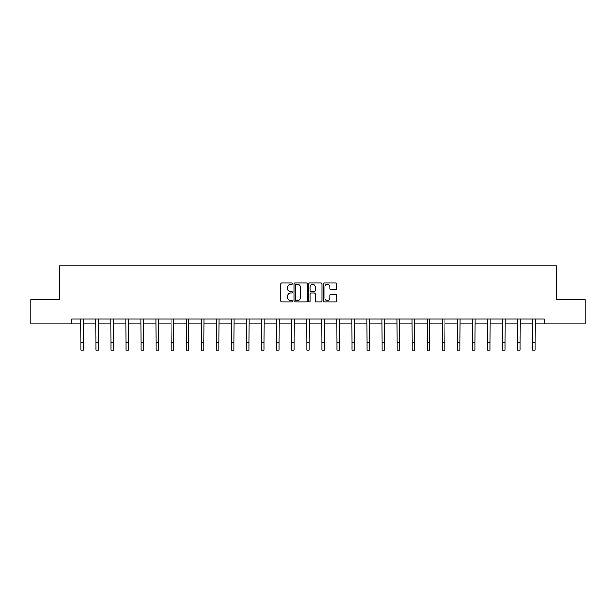 <?xml version="1.0" encoding="UTF-8"?>
<svg xmlns="http://www.w3.org/2000/svg" width="616" height="616" viewBox="0 0 616 616"><rect width="100%" height="100%" fill="white"/><g stroke="black" fill="none" stroke-linecap="round" stroke-linejoin="round"><path stroke-width="0.92" d="M292.554 283.606A0.662 0.662 0 0 0 291.892 282.944L281.82 282.944A0.947 0.947 0 0 0 280.873 283.891L280.873 300.955A0.947 0.947 0 0 0 281.82 301.902L291.892 301.902A0.662 0.662 0 0 0 292.554 301.232A0.662 0.662 0 0 0 291.892 300.57L290.583 300.57A3.034 3.034 0 0 1 287.556 297.536L287.556 296.119A3.034 3.034 0 0 1 290.583 293.085L291.892 293.085A0.662 0.662 0 0 0 292.554 292.423A0.662 0.662 0 0 0 291.892 291.761L290.583 291.761A3.034 3.034 0 0 1 287.556 288.727L287.556 287.302A3.034 3.034 0 0 1 290.583 284.269L291.892 284.269A0.662 0.662 0 0 0 292.554 283.606M335.697 289.628A0.947 0.947 0 0 0 336.644 288.681L336.644 283.891A0.947 0.947 0 0 0 335.697 282.944L324.517 282.944A0.947 0.947 0 0 0 323.569 283.891L323.569 300.955A0.947 0.947 0 0 0 324.517 301.902L335.697 301.902A0.947 0.947 0 0 0 336.644 300.955L336.644 295.172A0.947 0.947 0 0 0 335.697 294.225L330.908 294.225A0.947 0.947 0 0 0 329.96 295.172L329.96 298.036A2.533 2.533 0 0 1 327.427 300.57A2.533 2.533 0 0 1 324.894 298.036L324.894 286.81A2.533 2.533 0 0 1 327.427 284.269A2.533 2.533 0 0 1 329.96 286.81L329.96 288.681A0.947 0.947 0 0 0 330.908 289.628L335.697 289.628M71.833 323.8L30.8 323.8L30.8 299.661L59.575 299.661L59.575 265.873L556.425 265.873L556.425 299.661L585.2 299.661L585.2 323.8L544.167 323.8L544.167 318.973L71.833 318.973L71.833 323.8L80.865 323.8M307.168 283.891A0.947 0.947 0 0 0 306.221 282.944L295.041 282.944A0.947 0.947 0 0 0 294.094 283.891L294.094 300.955A0.947 0.947 0 0 0 295.041 301.902L306.221 301.902A0.947 0.947 0 0 0 307.168 300.955L307.168 283.891M309.779 282.944L320.959 282.944A0.947 0.947 0 0 1 321.906 283.891L321.906 300.955A0.947 0.947 0 0 1 320.959 301.902L316.177 301.902A0.947 0.947 0 0 1 315.223 300.955L315.223 294.032A0.947 0.947 0 0 0 314.275 293.085L311.103 293.085A0.947 0.947 0 0 0 310.156 294.032L310.156 301.232A0.662 0.662 0 0 1 309.494 301.902A0.662 0.662 0 0 1 308.832 301.232L308.832 283.891A0.947 0.947 0 0 1 309.779 282.944M83.276 323.8L95.927 323.8M98.337 323.8L110.988 323.8M113.398 323.8L126.049 323.8M128.459 323.8L141.11 323.8M143.52 323.8L156.171 323.8M158.589 323.8L171.233 323.8M173.65 323.8L186.294 323.8M188.712 323.8L201.355 323.8M203.773 323.8L216.424 323.8M218.834 323.8L231.485 323.8M233.895 323.8L246.546 323.8M248.956 323.8L261.608 323.8M264.018 323.8L276.669 323.8M279.087 323.8L291.73 323.8M294.148 323.8L306.791 323.8M309.209 323.8L321.852 323.8M324.27 323.8L336.913 323.8M339.331 323.8L351.982 323.8M354.392 323.8L367.044 323.8M369.454 323.8L382.105 323.8M384.515 323.8L397.166 323.8M399.576 323.8L412.227 323.8M414.645 323.8L427.288 323.8M429.706 323.8L442.35 323.8M444.767 323.8L457.411 323.8M459.829 323.8L472.48 323.8M474.89 323.8L487.541 323.8M489.951 323.8L502.602 323.8M505.012 323.8L517.663 323.8M520.073 323.8L532.725 323.8M535.135 323.8L544.167 323.8M296.08 284.269A0.662 0.662 0 0 0 295.418 284.931L295.418 299.907A0.662 0.662 0 0 0 296.08 300.57L297.459 300.57A3.034 3.034 0 0 0 300.493 297.536L300.493 287.302A3.034 3.034 0 0 0 297.459 284.269L296.08 284.269M315.223 286.856A2.533 2.533 0 0 0 312.689 284.315A2.533 2.533 0 0 0 310.156 286.856L310.156 290.814A0.947 0.947 0 0 0 311.103 291.761L314.275 291.761A0.947 0.947 0 0 0 315.223 290.814L315.223 286.856M80.742 318.973L80.865 342.889L83.276 342.889L83.399 318.973M80.865 342.889L80.865 350.127L83.276 350.127L83.276 342.889M95.803 318.973L95.927 342.889L98.337 342.889L98.46 318.973M95.927 342.889L95.927 350.127L98.337 350.127L98.337 342.889M110.865 318.973L110.988 342.889L113.398 342.889L113.521 318.973M110.988 342.889L110.988 350.127L113.398 350.127L113.398 342.889M125.926 318.973L126.049 342.889L128.459 342.889L128.582 318.973M126.049 342.889L126.049 350.127L128.459 350.127L128.459 342.889M140.987 318.973L141.11 342.889L143.52 342.889L143.644 318.973M141.11 342.889L141.11 350.127L143.52 350.127L143.52 342.889M156.048 318.973L156.171 342.889L158.589 342.889L158.712 318.973M156.171 342.889L156.171 350.127L158.589 350.127L158.589 342.889M171.109 318.973L171.233 342.889L173.65 342.889L173.774 318.973M171.233 342.889L171.233 350.127L173.65 350.127L173.65 342.889M186.171 318.973L186.294 342.889L188.712 342.889L188.835 318.973M186.294 342.889L186.294 350.127L188.712 350.127L188.712 342.889M201.24 318.973L201.355 342.889L203.773 342.889L203.896 318.973M201.355 342.889L201.355 350.127L203.773 350.127L203.773 342.889M216.301 318.973L216.424 342.889L218.834 342.889L218.957 318.973M216.424 342.889L216.424 350.127L218.834 350.127L218.834 342.889M231.362 318.973L231.485 342.889L233.895 342.889L234.018 318.973M231.485 342.889L231.485 350.127L233.895 350.127L233.895 342.889M246.423 318.973L246.546 342.889L248.956 342.889L249.08 318.973M246.546 342.889L246.546 350.127L248.956 350.127L248.956 342.889M261.484 318.973L261.608 342.889L264.018 342.889L264.141 318.973M261.608 342.889L261.608 350.127L264.018 350.127L264.018 342.889M276.546 318.973L276.669 342.889L279.087 342.889L279.202 318.973M276.669 342.889L276.669 350.127L279.087 350.127L279.087 342.889M291.607 318.973L291.73 342.889L294.148 342.889L294.271 318.973M291.73 342.889L291.73 350.127L294.148 350.127L294.148 342.889M306.668 318.973L306.791 342.889L309.209 342.889L309.332 318.973M306.791 342.889L306.791 350.127L309.209 350.127L309.209 342.889M321.729 318.973L321.852 342.889L324.27 342.889L324.393 318.973M321.852 342.889L321.852 350.127L324.27 350.127L324.27 342.889M336.798 318.973L336.913 342.889L339.331 342.889L339.455 318.973M336.913 342.889L336.913 350.127L339.331 350.127L339.331 342.889M351.859 318.973L351.982 342.889L354.392 342.889L354.516 318.973M351.982 342.889L351.982 350.127L354.392 350.127L354.392 342.889M366.92 318.973L367.044 342.889L369.454 342.889L369.577 318.973M367.044 342.889L367.044 350.127L369.454 350.127L369.454 342.889M381.982 318.973L382.105 342.889L384.515 342.889L384.638 318.973M382.105 342.889L382.105 350.127L384.515 350.127L384.515 342.889M397.043 318.973L397.166 342.889L399.576 342.889L399.699 318.973M397.166 342.889L397.166 350.127L399.576 350.127L399.576 342.889M412.104 318.973L412.227 342.889L414.645 342.889L414.76 318.973M412.227 342.889L412.227 350.127L414.645 350.127L414.645 342.889M427.165 318.973L427.288 342.889L429.706 342.889L429.829 318.973M427.288 342.889L427.288 350.127L429.706 350.127L429.706 342.889M442.226 318.973L442.35 342.889L444.767 342.889L444.891 318.973M442.35 342.889L442.35 350.127L444.767 350.127L444.767 342.889M457.288 318.973L457.411 342.889L459.829 342.889L459.952 318.973M457.411 342.889L457.411 350.127L459.829 350.127L459.829 342.889M472.357 318.973L472.48 342.889L474.89 342.889L475.013 318.973M472.48 342.889L472.48 350.127L474.89 350.127L474.89 342.889M487.418 318.973L487.541 342.889L489.951 342.889L490.074 318.973M487.541 342.889L487.541 350.127L489.951 350.127L489.951 342.889M502.479 318.973L502.602 342.889L505.012 342.889L505.135 318.973M502.602 342.889L502.602 350.127L505.012 350.127L505.012 342.889M517.54 318.973L517.663 342.889L520.073 342.889L520.197 318.973M517.663 342.889L517.663 350.127L520.073 350.127L520.073 342.889M532.601 318.973L532.725 342.889L535.135 342.889L535.258 318.973M532.725 342.889L532.725 350.127L535.135 350.127L535.135 342.889"/></g></svg>
